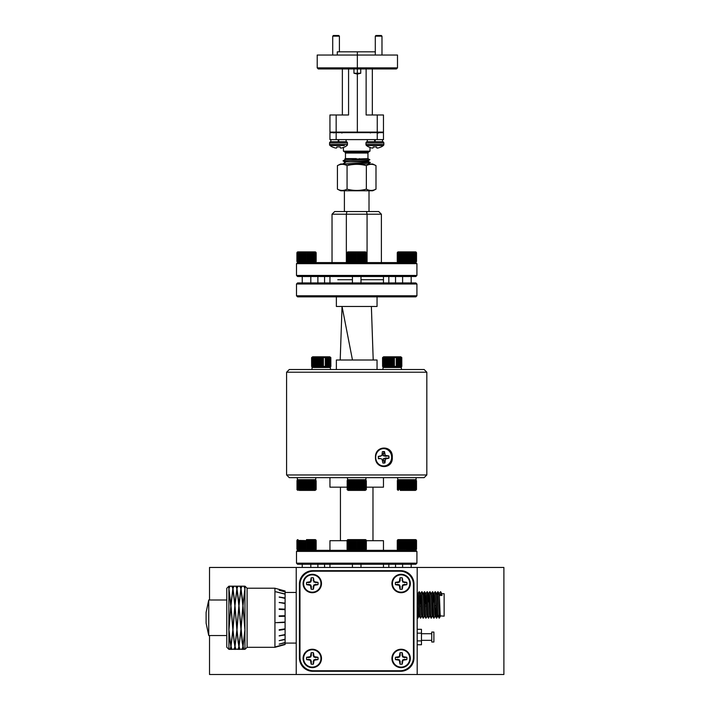 <?xml version="1.0" encoding="UTF-8"?>
<svg xmlns="http://www.w3.org/2000/svg" width="710" height="710" viewBox="0 0 710 710"><rect width="100%" height="100%" fill="white"/><g stroke="black" fill="none" stroke-linecap="round" stroke-linejoin="round"><path stroke-width="1.06" d="M296.23 567.459L296.23 674.5L417.187 674.5L417.187 567.459L209.521 567.459L209.521 599.994M299.442 584.046L299.442 657.904A13.383 13.383 0 0 0 312.817 671.287L400.6 671.287A13.383 13.383 0 0 0 413.974 657.904L413.974 584.046A13.383 13.383 0 0 0 400.6 570.671L312.817 570.671A13.383 13.383 0 0 0 299.442 584.046M312.285 574.31A9.203 9.203 0 0 0 303.081 583.514A9.203 9.203 0 0 0 312.285 592.717A9.203 9.203 0 0 0 321.488 583.514A9.203 9.203 0 0 0 312.285 574.31M401.132 649.242A9.203 9.203 0 0 0 391.929 658.445A9.203 9.203 0 0 0 401.132 667.648A9.203 9.203 0 0 0 410.336 658.445A9.203 9.203 0 0 0 401.132 649.242M401.132 574.31A9.203 9.203 0 0 0 391.929 583.514A9.203 9.203 0 0 0 401.132 592.717A9.203 9.203 0 0 0 410.336 583.514A9.203 9.203 0 0 0 401.132 574.31M312.285 649.242A9.203 9.203 0 0 0 303.081 658.445A9.203 9.203 0 0 0 312.285 667.648A9.203 9.203 0 0 0 321.488 658.445A9.203 9.203 0 0 0 312.285 649.242M299.975 584.578L299.975 657.371A13.383 13.383 0 0 0 313.358 670.755L400.058 670.755A13.383 13.383 0 0 0 413.442 657.371L413.442 584.578A13.383 13.383 0 0 0 400.058 571.204L313.358 571.204A13.383 13.383 0 0 0 299.975 584.578M431.742 632.06L431.742 642.009L433.89 642.009L433.89 632.06L431.742 632.06M421.465 640.349L431.742 640.349M421.465 633.719L431.742 633.719M417.187 629.308L421.465 629.308L421.465 644.76L417.187 644.76M417.187 640.899L421.465 640.899M417.187 633.169L421.465 633.169M406.794 659.599L404.487 659.333L402.641 659.954L402.02 661.8L402.25 664.116L402.943 660.256L406.794 659.599A5.778 5.778 0 0 0 406.794 657.291L402.943 656.626L402.286 652.783A5.778 5.778 0 0 0 399.978 652.783L399.313 656.626L395.47 657.291A5.778 5.778 0 0 0 395.47 659.599L399.313 660.256L399.978 664.107L400.245 661.8L399.623 659.954L397.777 659.333L395.47 659.599M402.286 652.783L402.02 655.09L402.641 656.936L404.487 657.558L406.794 657.291M392.461 658.445A8.671 8.671 0 0 1 401.132 649.774A8.671 8.671 0 0 1 409.803 658.445A8.671 8.671 0 0 1 401.132 667.116A8.671 8.671 0 0 1 392.461 658.445M400.005 664.116L399.978 664.107A5.778 5.778 0 0 0 402.286 664.107M395.47 657.291L397.777 657.558L399.623 656.936L400.245 655.09L399.978 652.783M317.947 659.599L315.639 659.333L313.793 659.954L313.172 661.8L313.403 664.116L314.104 660.256L317.947 659.599A5.778 5.778 0 0 0 317.947 657.291L314.104 656.626L313.438 652.783A5.778 5.778 0 0 0 311.131 652.783L310.465 656.626L306.622 657.291A5.778 5.778 0 0 0 306.622 659.599L310.465 660.256L311.131 664.107A5.778 5.778 0 0 0 313.438 664.107L313.438 664.107M311.131 664.107L311.397 661.8L310.776 659.954L308.93 659.333L306.622 659.599M313.438 652.783L313.172 655.09L313.793 656.936L315.639 657.558L317.947 657.291M303.614 658.445A8.671 8.671 0 0 1 312.285 649.774A8.671 8.671 0 0 1 320.955 658.445A8.671 8.671 0 0 1 312.285 667.116A8.671 8.671 0 0 1 303.614 658.445M306.622 657.291L308.93 657.558L310.776 656.936L311.397 655.09L311.131 652.783M406.794 584.667L404.487 584.401L402.641 585.022L402.02 586.868L402.25 589.185L402.943 585.333L406.794 584.667A5.778 5.778 0 0 0 406.794 582.36L402.943 581.694L402.286 577.851A5.778 5.778 0 0 0 399.978 577.851L399.313 581.694L395.47 582.36A5.778 5.778 0 0 0 395.47 584.667L399.313 585.333L399.978 589.176L400.245 586.868L399.623 585.022L397.777 584.401L395.461 584.632A5.778 5.778 0 0 1 395.461 582.386L397.777 582.626L399.623 582.005L400.245 580.159L399.978 577.851M392.461 583.514A8.671 8.671 0 0 1 401.132 574.843A8.671 8.671 0 0 1 409.803 583.514A8.671 8.671 0 0 1 401.132 592.184A8.671 8.671 0 0 1 392.461 583.514M400.005 589.185L399.978 589.176A5.778 5.778 0 0 0 402.286 589.176M402.286 580.106L402.286 577.851M402.02 580.159L402.943 581.694M402.641 582.005L404.54 582.36M404.487 582.626L406.803 582.386M317.947 584.667L315.639 584.401L313.793 585.022L313.172 586.868L313.403 589.185L314.104 585.333L317.947 584.667A5.778 5.778 0 0 0 317.947 582.36L314.104 581.694L313.438 577.851A5.778 5.778 0 0 0 311.131 577.851L310.465 581.694L306.622 582.36A5.778 5.778 0 0 0 306.622 584.667L310.465 585.333L311.131 589.176A5.778 5.778 0 0 0 313.438 589.176L313.438 589.176M311.131 589.176L311.397 586.868L310.776 585.022L308.93 584.401L306.613 584.632A5.778 5.778 0 0 1 306.613 582.386L308.93 582.626L310.776 582.005L311.397 580.159L311.131 577.851M303.614 583.514A8.671 8.671 0 0 1 312.285 574.843A8.671 8.671 0 0 1 320.955 583.514A8.671 8.671 0 0 1 312.285 592.184A8.671 8.671 0 0 1 303.614 583.514M313.403 577.842L313.438 580.106M313.172 580.159L314.104 581.694M313.793 582.005L315.693 582.36M315.639 582.626L317.956 582.386M296.23 674.5L209.521 674.5L209.521 635.539M417.187 674.5L503.896 674.5L503.896 567.459L417.187 567.459M435.993 615.623L435.993 607.627M441.673 593.951L442.01 595.433L440.839 593.72L440.617 591.661L441.798 593.711L444.132 593.684L444.132 616.165L440.333 615.889C439.898 613.529 439.454 590.143 439.002 593.951M439.525 615.623L439.277 618.179L440.431 616.165M436.641 593.951C437.103 590.143 437.546 613.529 437.981 615.889L437.662 615.889C437.227 613.529 436.774 590.143 436.322 593.951M436.845 615.623L436.606 618.179L437.759 616.165M433.97 593.951C434.422 590.143 434.866 613.529 435.31 615.889L435.984 607.307M435.39 616.165L434.981 615.889C434.547 613.529 434.103 590.143 433.65 593.951L433.1 604.121M431.289 593.951C431.751 590.143 432.195 613.529 432.63 615.889L433.304 607.307M433.047 605.728L432.567 615.401M427.358 616.165L425.902 618.179L425.672 616.697L424.562 591.661L425.743 593.711L427.242 591.661L428.343 616.697L428.574 618.179L429.63 615.889C429.195 613.529 428.751 590.143 428.29 593.951L429.914 591.661L431.023 616.697L431.254 618.179L432.31 615.889C431.875 613.529 431.423 590.143 430.97 593.951M428.618 593.951C429.071 590.143 429.514 613.529 429.949 615.889L429.727 616.165M425.938 593.951C426.399 590.143 426.843 613.529 427.278 615.889L428.529 618.179M428.29 593.951L427.81 602.524M427.056 616.165L426.958 615.889C426.524 613.529 426.071 590.143 425.618 593.951M423.267 593.951C423.719 590.143 424.163 613.529 424.598 615.889L424.278 615.889C423.843 613.529 423.4 590.143 422.938 593.951M425.281 607.307L425.343 605.728M425.396 604.121L425.876 594.439M420.586 593.951C421.039 590.143 421.491 613.529 421.926 615.889L420.551 618.179L420.32 616.697L419.211 591.661L420.391 593.711L421.891 591.661L422.991 616.697L423.222 618.179L424.376 616.165M421.696 616.165L421.607 615.889C421.172 613.529 420.719 590.143 420.267 593.951M417.915 593.951C418.367 590.143 418.811 613.529 419.246 615.889L420.498 618.179M419.93 607.307L419.992 605.728M420.045 604.121L420.524 594.439M419.326 616.165L418.927 615.889C418.492 613.529 418.048 590.143 417.586 593.951L419.211 591.661M442.01 595.433L439.659 595.433L439.321 593.951M440.617 591.661L439.108 593.684M439.277 618.179L437.946 591.661L436.712 593.711L435.212 591.661L433.65 593.951M435.115 616.138L433.925 618.179L433.703 616.697L432.594 591.661L433.739 593.684M432.594 591.661L431.361 593.711L429.914 591.661M424.562 591.661L423.329 593.711L421.891 591.661M440.839 593.72L439.659 595.433M436.606 618.179L435.265 591.661M424.509 591.661L423.941 602.533M418.447 607.316L417.817 618.179L417.187 605.168M244.959 586.185L244.959 588.333L244.009 586.185L244.959 586.185L247.107 588.226L247.107 647.307L274.939 647.307L274.939 588.226L285.092 591.004L285.092 644.529L274.939 647.307M244.959 588.333L244.959 649.348L243.681 649.073L243.006 646.925L244.906 629.805L242.953 646.668L241.001 629.823L242.953 606.26L244.906 629.805M230.856 646.925L228.851 629.805L228.904 586.185L226.774 588.333L226.774 647.2L228.904 649.348L229.854 649.348L230.856 646.881L231.913 649.339M228.904 629.193L230.91 606.26L232.862 629.823L230.91 646.668L228.904 629.175L230.856 605.674L229.854 617.762M228.957 588.581L229.96 586.185L231.859 586.185L232.862 588.581L230.91 605.053L228.904 588.377L229.907 586.194M206.104 612.41L206.104 623.123L206.104 612.41L208.74 599.994L208.74 635.539L226.774 635.539M285.092 622.475L275.959 622.67L285.092 622.049M285.092 616.28L279.207 616.404L279.181 615.863L285.092 615.739M285.092 609.677L279.207 609.402L279.181 608.887L285.092 609.162M285.092 603.589L279.181 602.462L285.092 603.136M285.092 598.388L279.181 596.995L285.092 598.024M285.092 594.163L275.959 591.838L285.092 593.968M285.092 591.891L279.181 590.25L285.092 591.758M285.092 591.004L279.181 589.389M234.93 647.174L235.88 649.348L233.98 649.348L234.877 646.881L234.202 649.073L231.966 649.348L230.963 646.925L232.924 630.444L234.877 646.925M244.906 588.581L242.953 605.053L241.001 588.581L242.004 586.185L243.903 586.185L244.959 588.847L243.006 605.657L244.959 588.892M244.959 629.193L243.006 605.674M238.888 646.925L237.886 649.348L235.649 649.073L234.983 646.925L236.936 630.444L238.888 646.925L239.945 649.339M237.939 649.339L238.942 647.174M241.897 617.762L242.9 605.674L240.947 629.193L238.995 605.657L240.947 588.847L242.953 606.269M240.894 629.814L238.942 646.668L236.989 629.823L238.942 606.26L242.9 646.925L241.897 649.348L239.661 649.073L238.995 646.925L240.947 630.444L238.995 646.925M233.927 586.194L232.924 588.333L231.913 586.194M241.95 586.194L240.947 588.333L239.945 586.194M236.883 629.814L234.93 646.668L232.978 629.823L234.93 606.26L236.936 630.427L234.983 646.925M240.894 588.581L238.942 605.053L236.989 588.581L237.992 586.185L239.891 586.185L240.947 588.874M231.859 649.348L229.96 649.348L230.91 647.174M237.886 617.762L238.888 605.674L236.936 629.193L234.983 605.657L236.936 588.847L238.942 606.269M233.874 617.762L234.877 605.674L232.924 629.193L230.963 605.657L232.924 588.847L234.93 606.269M237.939 586.194L236.936 588.333L235.933 586.194M228.904 630.444L228.904 649.348M236.883 588.581L234.93 605.053L232.978 588.581L233.98 586.185L235.88 586.185L236.927 588.874M241.95 649.339L242.953 647.174L243.956 649.339M228.904 588.847L230.91 606.278M285.092 644.272L275.959 646.721L285.092 644.21M285.092 642.719L279.181 644.112L285.092 642.514M285.092 639.533L279.181 640.66L285.092 639.213M285.092 634.971L279.181 635.769L285.092 634.554M285.092 629.335L279.207 630.231L279.181 629.743L285.092 628.847M228.851 629.805L230.191 642.763L231.815 649.286M285.092 594.084L275.959 591.776M275.959 622.661L285.092 622.466M235.88 617.771L238.223 642.763L239.838 649.286M234.877 605.674L234.93 606.278M230.963 605.657L232.924 588.892M234.983 605.657L236.936 588.892M236.989 629.805L237.992 617.771M232.019 586.247L232.978 588.625L234.309 598.548L235.986 617.762M239.891 617.771L242.234 642.763L243.858 649.286M238.888 605.674L238.942 606.278M238.995 605.674L240.947 588.892M241.001 629.805L242.004 617.771M243.006 646.925L244.959 630.427M236.031 586.247L236.989 588.625L238.329 598.548L239.998 617.762M243.903 617.771L245.021 631.075M242.9 605.674L242.953 606.278M240.051 586.247L241.001 588.625L242.341 598.548L244.009 617.762M228.957 629.823L229.96 617.771M230.963 646.925L232.862 629.805M230.856 605.657L230.91 606.269M231.859 617.771L234.202 642.763L235.827 649.286M232.978 629.805L233.98 617.771M228.851 588.146L231.966 617.762M244.062 586.247L245.021 588.643M242.057 649.286L242.953 647.129M232.924 588.377L233.821 586.247M236.936 588.377L237.832 586.247M230.013 649.286L230.91 647.129M240.947 588.377L241.853 586.247M234.025 649.286L234.93 647.129M238.036 649.286L238.942 647.129M228.904 588.377L229.809 586.247M279.19 640.677L285.092 639.248M279.19 635.929L285.092 634.74M279.199 630.045L285.092 629.158M279.199 616.378L285.092 616.253M285.092 609.207L279.19 608.932M285.092 603.234L279.19 602.568M285.092 598.175L279.19 597.163M375.475 457.311C374.942 444.984 393.269 444.957 392.266 457.311C393.296 469.629 374.96 469.656 375.475 457.311M426.825 474.972L424.145 477.644L289.272 477.644L286.591 474.972L426.825 474.972L426.825 372.209L286.591 372.209L286.591 474.972M286.591 372.209L289.272 369.528L424.145 369.528L426.825 372.209M296.496 551.395L297.561 550.33L415.847 550.33L416.921 551.395L296.496 551.395L296.496 563.172L416.921 563.172L416.921 551.395M416.921 563.172L415.847 564.246L297.561 564.246L296.496 563.172M347.083 487.175L329.946 487.175L329.946 477.644M329.946 550.33L329.946 540.692L347.075 540.692L347.119 549.3L366.342 549.256L365.268 550.33M366.342 549.256L366.289 540.408L347.075 540.692A1.074 1.074 0 0 1 348.14 539.627L365.268 539.627A1.074 1.074 0 0 1 366.342 540.692L383.471 540.692L383.471 550.33M383.471 477.644L383.471 487.175L366.325 487.175M372.981 487.175L372.981 540.692M340.436 540.692L340.436 487.175M317.885 564.246L317.885 567.459M324.568 564.246L324.568 567.459L324.568 564.246M388.84 564.246L388.84 567.459L388.84 564.246M296.496 284L297.561 282.935L415.847 282.935L416.921 284L296.496 284L296.496 295.777L416.921 295.777L416.921 284M416.921 295.777L415.847 296.851L297.561 296.851L296.496 295.777M337.783 279.722L352.426 279.722L337.783 279.722M360.991 279.722L383.471 279.722L360.991 279.722M336.371 296.851L336.371 306.48L377.045 306.48L377.045 296.851M336.371 369.528L336.371 360.005L377.045 360.005L377.045 369.528M340.205 360.005L342.042 306.48L352.471 360.005M373.211 360.005L371.374 306.48M383.595 451.524A5.778 5.325 -90 0 1 384.305 451.587L383.151 453.912L383.205 455.731L385.53 456.264L388.681 455.918A5.778 5.325 -90 0 1 388.832 457.036A5.778 5.325 -90 0 1 388.778 458.163L385.61 458.039L383.329 458.749L383.444 460.621L384.793 462.92A5.778 5.325 -90 0 1 383.595 463.089M388.681 455.918L385.264 455.412L384.492 451.595A5.778 5.325 90 0 0 383.666 451.524A5.778 5.325 90 0 0 382.362 451.702L381.918 455.58L378.412 456.415A5.778 5.325 90 0 0 378.51 458.731L380.587 458.624L379.433 458.349L378.35 458.695M380.587 458.624L382.078 459.21L382.85 463.018A5.778 5.325 90 0 0 383.666 463.089A5.778 5.325 90 0 0 384.98 462.911L385.415 459.033L388.929 458.198A5.778 5.325 90 0 0 388.982 457.036A5.778 5.325 90 0 0 388.832 455.891M375.696 457.71A8.671 7.979 -90 0 1 383.293 448.649A8.671 7.979 -90 0 1 391.645 456.903A8.671 7.979 -90 0 1 384.039 465.964A8.671 7.979 -90 0 1 375.696 457.71M383.151 453.912L384.589 453.85M383.205 455.731L385.264 455.412M385.53 456.264L386.755 455.997M378.252 456.45L380.489 456.308M385.61 458.039L386.852 458.305M383.329 458.749L385.415 459.033M383.444 460.621L384.882 460.657M351.707 490.388L350.119 490.388M355.896 490.388L365.268 490.388L348.14 490.388L347.128 489.651M366.183 489.598L366.325 480.75L361.94 480.75L361.94 489.314L366.183 489.598L366.183 480.714M366.289 480.714L365.268 479.676M366.325 480.75L366.325 489.314M366.218 480.75L366.218 489.314M365.996 489.314L365.996 480.75M365.694 480.75L365.694 489.314M365.26 489.314L365.26 480.75M364.78 480.75L364.78 489.314M364.141 489.314L364.141 480.75M363.511 480.75L363.511 489.314M362.712 489.314L362.712 480.75M361.008 489.314L361.008 480.75L360.147 480.75L360.147 489.314L361.94 489.314M359.127 489.314L359.127 480.75L358.204 480.75L358.204 489.314L360.147 489.314M357.139 489.314L357.139 480.75L356.189 480.75L356.189 489.314L358.204 489.314M355.124 489.314L355.124 480.75L354.201 480.75L354.201 489.314L356.189 489.314M353.181 489.314L353.181 480.75L352.32 480.75L352.32 489.314L354.201 489.314M351.397 489.314L351.397 480.75L350.633 480.75L350.633 489.314L352.32 489.314M349.844 489.314L349.844 480.75L349.214 480.75L349.214 489.314L350.633 489.314M348.583 489.314L348.583 480.75L348.113 480.75L348.113 489.314L349.214 489.314M347.687 489.314L347.687 480.75L347.394 489.314L348.113 489.314M347.181 489.314L347.181 480.75L347.394 489.314M357.52 490.388L364.097 490.388M348.14 479.676L347.083 480.75M349.214 480.75L348.583 480.75M350.633 480.75L349.844 480.75M352.32 480.75L351.397 480.75M354.201 480.75L353.181 480.75M356.189 480.75L355.124 480.75M358.204 480.75L357.139 480.75M360.147 480.75L359.127 480.75M361.94 480.75L361.008 480.75M347.217 480.714L347.217 489.598M347.722 480.714L347.722 489.598M348.619 480.714L348.619 489.598M349.87 480.714L349.87 489.598M351.414 480.714L351.414 489.598M353.198 480.714L353.198 489.598M355.124 480.714L355.124 489.598M358.195 480.714L358.195 489.598M360.13 480.714L360.13 489.598M361.923 480.714L361.923 489.598M363.484 480.714L363.484 489.598M364.745 480.714L364.745 489.598M365.659 480.714L365.659 489.598M365.916 477.644L365.916 479.676L347.501 479.676L347.501 477.644M416.087 477.644L416.087 479.676L397.68 479.676L397.68 477.644M315.737 477.644L315.737 479.676L297.321 479.676L297.321 477.644M401.887 490.388L415.448 490.388L401.887 490.388M416.362 489.598L416.504 480.75L412.12 480.75L412.12 489.314L416.362 489.598L416.362 480.714M416.459 480.714L415.448 479.676M416.504 480.75L416.504 489.314M416.397 480.75L416.397 489.314M416.166 489.314L416.166 480.75M415.874 480.75L415.874 489.314M415.43 489.314L415.43 480.75M414.959 480.75L414.959 489.314M414.32 489.314L414.32 480.75M413.681 480.75L413.681 489.314M412.883 489.314L412.883 480.75M411.188 489.314L411.188 480.75L410.327 480.75L410.327 489.314L412.12 489.314M409.306 489.314L409.306 480.75L408.374 480.75L408.374 489.314L410.327 489.314M407.309 489.314L407.309 480.75L406.368 480.75L406.368 489.314L408.374 489.314M405.303 489.314L405.303 480.75L404.38 480.75L404.38 489.314L406.368 489.314M403.36 489.314L403.36 480.75L402.499 480.75L402.499 489.314L404.38 489.314M401.576 489.314L401.576 480.75L400.813 480.75L400.813 489.314L402.499 489.314M400.014 489.314L400.014 480.75L399.384 480.75L399.384 489.314L400.813 489.314M398.763 489.314L398.763 480.75L398.292 480.75L398.292 489.314L399.384 489.314M397.866 489.314L397.866 480.75L397.573 489.314L398.292 489.314M397.36 489.314L397.36 480.75L397.573 489.314M407.691 490.388L400.298 490.388M398.319 479.676L397.263 480.75M399.384 480.75L398.763 480.75M400.813 480.75L400.014 480.75M402.499 480.75L401.576 480.75M404.38 480.75L403.36 480.75M406.368 480.75L405.303 480.75M408.374 480.75L407.309 480.75M410.327 480.75L409.306 480.75M412.12 480.75L411.188 480.75M397.396 480.714L397.396 489.598M397.902 480.714L397.902 489.598M398.798 480.714L398.798 489.598M400.041 480.714L400.041 489.598M401.594 480.714L401.594 489.598M403.369 480.714L403.369 489.598M405.303 480.714L405.303 489.598M408.374 480.714L408.374 489.598M410.309 480.714L410.309 489.598M412.102 480.714L412.102 489.598M413.664 480.714L413.664 489.598M414.924 480.714L414.924 489.598M415.838 480.714L415.838 489.598M301.528 490.388L315.098 490.388L301.528 490.388M316.11 489.598L316.154 480.75L311.761 480.75L311.761 489.314L316.11 489.598M316.11 480.714L315.098 479.676M316.145 489.314L316.145 480.75M316.048 480.75L316.048 489.314M315.817 489.314L315.817 480.75M315.515 480.75L315.515 489.314M315.08 489.314L315.08 480.75M314.601 480.75L314.601 489.314M313.971 489.314L313.971 480.75M313.332 480.75L313.332 489.314M312.533 489.314L312.533 480.75M310.838 489.314L310.838 480.75L309.968 480.75L309.968 489.314L311.761 489.314M308.948 489.314L308.948 480.75L308.025 480.75L308.025 489.314L309.968 489.314M306.96 489.314L306.96 480.75L306.01 480.75L306.01 489.314L308.025 489.314M304.945 489.314L304.945 480.75L304.022 480.75L304.022 489.314L306.01 489.314M303.01 489.314L303.01 480.75L302.14 480.75L302.14 489.314L304.022 489.314M301.217 489.314L301.217 480.75L300.454 480.75L300.454 489.314L302.14 489.314M299.664 489.314L299.664 480.75L299.034 480.75L299.034 489.314L300.454 489.314M298.413 489.314L298.413 480.75L297.943 480.75L297.943 489.314L299.034 489.314M297.508 489.314L297.508 480.75L297.224 489.314L297.943 489.314M297.002 489.314L297.002 480.75L297.224 489.314M299.141 490.388L305.717 490.388M297.969 479.676L296.913 480.75M299.034 480.75L298.413 480.75M300.454 480.75L299.664 480.75M302.14 480.75L301.217 480.75M304.022 480.75L303.01 480.75M306.01 480.75L304.945 480.75M308.025 480.75L306.96 480.75M309.968 480.75L308.948 480.75M311.761 480.75L310.838 480.75M297.037 480.714L297.037 489.598M297.543 480.714L297.543 489.598M298.44 480.714L298.44 489.598M299.691 480.714L299.691 489.598M301.235 480.714L301.235 489.598M303.019 480.714L303.019 489.598M304.954 480.714L304.954 489.598M308.016 480.714L308.016 489.598M309.959 480.714L309.959 489.598M311.743 480.714L311.743 489.598M313.305 480.714L313.305 489.598M314.574 480.714L314.574 489.598M315.48 480.714L315.48 489.598M316.003 480.714L316.003 489.598M329.786 356.793L330.816 357.538L329.786 356.793L312.666 356.793L311.646 357.538L312.666 356.793L329.209 356.793M311.663 366.466L311.592 357.867L311.637 366.466L312.125 366.431L312.125 357.867L311.859 366.431M391.432 366.466L392.373 366.431L392.373 357.867L391.423 357.867L391.423 366.431L390.367 366.466L390.367 357.867L389.444 357.867L389.444 366.431L390.367 366.431L390.367 364.825M393.713 356.793L383.622 356.793L382.601 357.538L383.622 356.793L400.751 356.793L386.941 356.793M382.557 357.867L382.663 366.466L382.557 357.867L382.592 366.466L383.08 366.431L383.08 357.867L382.814 366.431M394.361 357.583L393.438 357.867L393.438 366.431L401.816 366.431L401.78 357.583L394.361 357.583M401.745 366.466L401.789 357.867M401.656 357.867L401.656 366.431L401.62 357.583M398.816 357.867L398.816 366.431L398.789 357.583M397.218 357.867L397.218 366.431L397.201 357.583M396.269 366.431L396.269 357.867M394.37 366.431L394.37 357.867M383.489 357.867L383.489 366.431L383.941 366.431L383.941 357.867L383.08 357.867M384.536 357.867L384.536 366.431L385.148 366.431L385.148 357.867L383.941 357.867M385.929 357.867L385.929 366.431L386.675 366.431L386.675 357.867L385.148 357.867M387.589 357.867L387.589 366.431L388.441 366.431L388.441 357.867L386.675 357.867M397.999 366.431L397.999 357.867M399.473 366.431L399.473 357.867M400.12 357.867L400.12 366.431M400.617 366.431L400.617 357.867M401.088 357.867L401.088 366.431M401.407 366.431L401.407 357.867M397.431 356.793L384.208 356.793M392.373 366.431L393.438 366.466L393.438 357.583L392.373 357.867M389.444 357.867L388.45 357.583L388.45 366.466L389.444 366.431M386.693 357.583L386.693 366.466L387.589 366.431M385.148 366.431L385.929 366.431M384.571 366.466L383.968 366.466L383.968 357.583M391.423 357.867L390.367 357.867M401.052 366.466L401.052 357.583M400.094 366.466L400.094 357.583M390.367 366.466L390.367 357.583M385.175 366.466L385.175 357.583M383.116 366.466L383.116 357.583M323.396 357.583L322.473 357.867L322.473 366.431L330.86 366.431L330.816 357.583L323.396 357.583M330.789 366.466L330.825 357.867M330.7 357.867L330.7 366.431L330.665 357.583M330.123 357.867L330.123 366.431L330.088 357.583M327.851 357.867L327.851 366.431L327.825 357.583M326.254 357.867L326.254 366.431L326.236 357.583M325.313 366.431L325.313 357.867M323.405 366.431L323.405 357.867M312.524 357.867L312.524 366.431L312.977 366.431L312.977 357.867L312.125 357.867M313.58 357.867L313.58 366.431L314.193 366.431L314.193 357.867L312.977 357.867M314.965 357.867L314.965 366.431L315.71 366.431L315.71 357.867L314.193 357.867M316.624 357.867L316.624 366.431L317.476 366.431L317.476 357.867L315.71 357.867M318.488 357.867L318.488 366.431L319.402 366.431L319.402 357.867L317.476 357.867M320.467 357.867L320.467 366.431L321.408 366.431L321.408 357.867L319.402 357.867M327.035 366.431L327.035 357.867M328.508 366.431L328.508 357.867M329.165 357.867L329.165 366.431M329.662 366.431L329.662 357.867M330.443 366.431L330.443 357.867M315.986 356.793L323.964 356.793M326.467 356.793L318.488 356.793M321.408 366.431L322.473 366.466L322.473 357.583L321.408 357.867M320.467 366.466L319.411 366.466L319.411 357.583M318.497 366.466L317.485 366.466L317.485 357.583M315.737 357.583L315.737 366.466L316.624 366.431M314.991 366.466L314.219 366.466L314.219 357.583M313.607 366.466L313.012 366.466L313.012 357.583M329.129 366.466L329.129 357.583M312.16 366.466L312.16 357.583M311.708 366.466L311.708 357.583M401.39 369.528L401.39 367.496L382.983 367.496L382.983 369.528M330.434 369.528L330.434 367.496L312.018 367.496L312.018 369.528L312.018 367.496M296.496 263.667L297.561 262.594L415.847 262.594L416.921 263.667L296.496 263.667L296.496 275.436L416.921 275.436L415.847 276.51L297.561 276.51L296.496 275.436M416.921 263.667L416.921 275.436M329.946 276.51L329.946 282.935M383.471 276.51L383.471 282.935M346.347 262.594L346.347 214.207L332.031 214.207L332.031 262.594M381.385 262.594L381.385 214.207L367.07 214.207L367.07 262.594M332.031 214.207L334.712 211.536L378.705 211.536L381.385 214.207M366.511 211.536L367.07 214.207L346.347 214.207L346.897 211.536M317.885 276.51L317.885 282.935M324.568 276.51L324.568 282.935M344.394 190.768L344.394 211.536M369.014 190.768L369.014 211.536M375.989 189.162L372.777 190.768L340.64 190.768L337.427 189.162C340.614 190.857 343.826 190.857 347.066 189.162C353.482 190.866 359.908 190.866 366.351 189.162C369.537 190.857 372.75 190.857 375.989 189.162L375.989 165.616C372.803 163.912 369.59 163.912 366.351 165.616C359.908 163.912 353.482 163.912 347.066 165.616C343.88 163.912 340.667 163.912 337.427 165.616L340.64 164.01L372.777 164.01L375.989 165.616M344.394 163.052L344.394 161.862L369.014 161.862M369.014 162.59L369.014 164.01M337.427 189.162L337.427 165.616M347.066 189.162L347.066 165.616M366.351 189.162L366.351 165.616M360.742 68.95L360.742 73.236L357.352 73.236L357.352 74.088L357.352 68.95L357.352 73.236L353.962 73.236L353.962 68.95M397.493 67.885L397.493 55.034L357.352 55.034L357.352 67.885L397.493 67.885L396.42 68.95L357.352 68.95L357.352 51.821L375.297 51.821M336.158 132.104L329.946 132.104L329.946 114.984L336.158 114.984L336.158 132.104L357.352 132.104L357.352 74.088L357.352 132.104L377.258 132.104L377.258 114.984L383.471 114.984L383.471 132.104L377.258 132.104M366.129 68.95L366.129 114.984L377.258 114.984M372.333 68.95L372.333 114.984M360.742 73.236L357.352 74.088L353.962 73.236M357.352 67.885L357.352 68.95L318.275 68.95L317.21 67.885L357.352 67.885M337.277 55.034L337.277 51.821L357.352 51.821L357.352 55.034L317.21 55.034L317.21 67.885M336.158 114.984L348.575 114.984L348.575 68.95M342.362 114.984L342.362 68.95M345.468 159.457L344.829 158.987L345.468 158.605L356.358 158.605C341.359 158.871 341.483 159.111 356.704 159.342M369.981 151.159L368.446 152.126L344.971 152.126L343.436 151.159L369.981 151.159L369.981 147.431M352.772 161.862L367.949 160.851M350.181 161.862L367.922 160.859L369.874 159.732L367.949 158.605L367.949 153.032L345.468 153.032L344.971 152.126M344.661 161.862L343.028 160.868L345.504 159.439L367.949 158.605M336.158 132.646L329.946 132.646L329.946 139.604L336.158 139.604L336.158 132.646L383.471 132.646L383.471 139.604L336.158 139.604M359.517 158.605L360.13 160.025L369.874 159.732M343.223 164.01L369.945 162.501L367.913 160.921M343.028 160.868L360.13 160.025M345.468 159.342L356.358 158.605M377.25 139.604L377.25 132.646M368.872 146.943A13.517 13.463 -0 0 0 371.499 147.92A13.517 13.463 0 0 1 368.872 146.943L368.632 146.943A13.534 13.534 0 0 1 366.422 145.497L383.391 145.497A1.216 1.216 0 0 0 383.844 144.547L383.844 142.959A1.216 1.216 0 0 0 382.628 141.743L375.173 141.743L375.173 139.604M371.499 147.92L371.641 147.955A13.41 12.345 -77.1 0 0 372.484 148.079L372.688 148.079A13.41 5.112 -84.6 0 0 373.052 147.955L373.167 146.943L373.078 147.92L373.167 146.943L376.646 146.943L376.761 147.955A13.41 5.112 84.6 0 0 377.125 148.079L377.321 148.079A13.41 12.345 77.1 0 0 378.173 147.955L378.315 147.92A13.517 13.463 -0 0 0 380.933 146.943L381.181 146.943A13.534 13.534 0 0 0 383.391 145.497A1.216 1.216 0 0 0 383.844 144.547L365.969 144.547L365.969 142.959A1.216 1.216 0 0 1 367.177 141.743L382.628 141.743A1.216 1.216 0 0 1 383.844 142.959L365.969 142.959M338.244 139.604L338.244 141.743L338.244 139.604M338.776 139.604L338.776 141.743M374.64 139.604L374.64 141.743M332.617 145.497L330.026 145.497A13.534 13.534 0 0 0 332.236 146.943L332.475 146.943A13.517 13.463 -0 0 0 335.102 147.92L335.244 147.955A13.41 12.345 -77.1 0 0 336.087 148.079L336.291 148.079A13.41 5.112 -84.6 0 0 336.655 147.955L336.771 146.943L336.682 147.92L336.771 146.943L336.682 147.92L336.771 146.943L340.25 146.943L340.365 147.955A13.41 5.112 84.6 0 0 340.729 148.079L340.933 148.079A13.41 12.345 77.1 0 0 341.776 147.955L341.918 147.92A13.517 13.463 -0 0 0 344.545 146.943L344.785 146.943A13.534 13.534 0 0 0 346.995 145.497A1.216 1.216 0 0 0 347.447 144.547L347.447 142.959A1.216 1.216 0 0 0 346.231 141.743L330.789 141.743L330.913 139.604M347.447 144.547L329.573 144.547A1.216 1.216 0 0 0 330.026 145.497L344.394 145.497M340.25 146.943L340.33 147.92L340.25 146.943L336.771 146.943L336.682 147.92M329.573 144.547L329.573 142.959A1.216 1.216 0 0 1 330.789 141.743M335.821 132.104L335.147 132.309M338.776 141.121L338.244 141.175M338.776 141.361L338.244 141.414M338.776 140.172L338.244 140.207M338.776 140.411L338.244 140.447M343.063 132.104L337.081 132.646M343.116 132.309L340.534 132.646M344.545 146.943A13.517 13.463 0 0 1 341.918 147.92M341.776 147.955A13.41 12.345 77.1 0 1 340.933 148.079L340.729 148.079A13.41 5.112 84.6 0 1 340.365 147.955M336.655 147.955A13.41 5.112 -84.6 0 1 336.291 148.079L336.087 148.079A13.41 12.345 -77.1 0 1 335.244 147.955M369.014 145.497L366.422 145.497A1.216 1.216 0 0 1 365.969 144.547M373.078 147.92L373.167 146.943L373.078 147.92L373.167 146.943L376.646 146.943L376.726 147.92L376.646 146.943M372.217 132.104L371.543 132.309M375.173 141.121L374.64 141.175M375.173 141.361L374.64 141.414M375.173 140.172L374.64 140.207M375.173 140.411L374.64 140.447M379.459 132.104L373.478 132.646M379.477 132.335L378.226 133.063L379.504 132.104L376.93 132.646M380.933 146.943A13.517 13.463 0 0 1 378.315 147.92M378.173 147.955A13.41 12.345 77.1 0 1 377.321 148.079L377.125 148.079A13.41 5.112 84.6 0 1 376.761 147.955M373.052 147.955A13.41 5.112 -84.6 0 1 372.688 148.079L372.484 148.079A13.41 12.345 -77.1 0 1 371.641 147.955M383.391 145.497L380.791 145.497M332.715 36.166L333.389 35.5L338.741 35.5L339.407 36.166L332.715 36.166L332.715 55.034M375.297 36.166L375.963 35.5L381.314 35.5L381.98 36.166L375.297 36.166L375.297 55.034M366.342 252.964L347.075 252.964A1.074 1.074 0 0 1 348.14 251.89L365.268 251.89A1.074 1.074 0 0 1 366.342 252.964L366.342 261.52L365.268 262.594M348.14 262.594L347.075 261.52L366.342 261.52M352.426 276.51L352.426 282.935M360.991 276.51L360.991 282.935M359.233 252.964L359.233 261.52M360.13 261.52L360.13 252.964M361.106 252.964L361.106 261.52M361.931 261.52L361.931 252.964M362.792 252.964L362.792 261.52M363.493 261.52L363.493 252.964M364.212 252.964L364.212 261.52M364.771 261.52L364.771 252.964M365.304 252.964L365.304 261.52M365.694 261.52L365.694 252.964M366.023 252.964L366.023 261.52M366.218 261.52L366.218 252.964M366.333 252.964L366.333 261.52M347.083 261.52L347.083 252.964M347.199 252.964L347.199 261.52M347.394 261.52L347.394 252.964M347.722 252.964L347.722 261.52M348.113 261.52L348.113 252.964M348.645 252.964L348.645 261.52M349.205 261.52L349.231 252.671L349.231 261.564M349.915 252.964L349.915 261.52M350.625 261.52L350.625 252.964M351.486 252.964L351.486 261.52M352.302 261.52L352.302 252.964M353.287 252.964L353.287 261.52M354.183 261.52L354.183 252.964M355.231 252.964L355.231 261.52M356.171 261.564L356.171 252.671M358.186 261.52L358.186 252.964M357.245 252.671L357.245 261.564M363.733 251.89L356.704 251.89M348.681 261.564L348.14 261.564L348.14 252.671M354.192 261.564L354.192 252.671M352.32 261.564L352.32 252.671M350.642 261.564L350.642 252.671M347.43 261.564L347.43 252.671M347.119 261.564L347.119 252.671M366.289 261.564L366.289 252.671M365.987 261.564L365.987 252.671M365.268 261.564L365.268 252.671M364.186 261.564L364.186 252.671M362.774 261.564L362.774 252.671M361.097 261.564L361.097 252.671M359.224 261.564L359.224 252.671M297.969 262.594L296.895 261.52L305.992 261.52L305.992 252.964L296.904 252.964A1.074 1.074 0 0 1 297.969 251.89L315.098 251.89A1.074 1.074 0 0 1 316.163 252.964L305.992 252.671M315.098 262.594L316.163 261.52L316.119 252.671M305.992 261.564L316.119 261.564M302.247 276.51L302.247 282.935M310.811 276.51L310.811 282.935M316.163 252.964L316.163 261.52L316.154 252.964M309.054 252.964L309.054 261.52M309.95 261.52L309.95 252.964M310.936 252.964L310.936 261.52M311.752 261.52L311.752 252.964M312.613 252.964L312.613 261.52M313.323 261.52L313.323 252.964M314.033 252.964L314.033 261.52M314.592 261.52L314.592 252.964M315.125 252.964L315.125 261.52M315.515 261.52L315.515 252.964M315.844 252.964L315.844 261.52M316.039 261.52L316.039 252.964M296.904 261.52L296.904 252.964L296.895 261.52M297.02 252.964L297.02 261.52M297.215 261.52L297.25 252.671L297.25 261.564M297.543 252.964L297.543 261.52M297.934 261.52L297.934 252.964M298.466 252.964L298.466 261.52M299.025 261.52L299.025 252.964M299.744 252.964L299.744 261.52M300.445 261.52L300.445 252.964M301.306 252.964L301.306 261.52M302.132 261.52L302.132 252.964M303.108 252.964L303.108 261.52M304.004 261.52L304.004 252.964M305.052 252.964L305.052 261.52M308.007 261.52L308.007 252.964M307.066 252.671L307.066 261.564M299.505 251.89L313.554 251.89M304.013 261.564L304.013 252.671M302.14 261.564L302.14 252.671M300.463 261.564L300.463 252.671M299.052 261.564L299.052 252.671M297.969 261.564L297.969 252.671M296.949 261.564L296.949 252.671M315.808 261.564L315.808 252.671M315.098 261.564L315.098 252.671M314.006 261.564L314.006 252.671M312.595 261.564L312.595 252.671M310.918 261.564L310.918 252.671M309.045 261.564L309.045 252.671M398.319 262.594L397.254 261.52L406.351 261.52L406.351 252.964L397.263 252.964A1.074 1.074 0 0 1 398.319 251.89L415.448 251.89A1.074 1.074 0 0 1 416.521 252.964L406.351 252.671M415.448 262.594L416.521 261.52L416.468 252.671M406.351 261.564L416.468 261.564M402.605 276.51L402.605 282.935M411.17 276.51L411.17 282.935M416.521 252.964L416.521 261.52L416.504 252.964M409.404 252.964L409.404 261.52M410.309 261.52L410.309 252.964M411.285 252.964L411.285 261.52M412.102 261.52L412.102 252.964M412.971 252.964L412.971 261.52M413.673 261.52L413.673 252.964M414.392 252.964L414.392 261.52M414.951 261.52L414.951 252.964M415.483 252.964L415.483 261.52M415.865 261.52L415.865 252.964M416.202 252.964L416.202 261.52M416.397 261.52L416.397 252.964M397.263 261.52L397.263 252.964L397.254 261.52M397.378 252.964L397.378 261.52M397.573 261.52L397.573 252.964M397.902 252.964L397.902 261.52M398.283 261.52L398.283 252.964M398.825 252.964L398.825 261.52M399.375 261.52L399.375 252.964M400.094 252.964L400.094 261.52M400.795 261.52L400.795 252.964M401.665 252.964L401.665 261.52M402.481 261.52L402.481 252.964M403.457 252.964L403.457 261.52M404.363 261.52L404.363 252.964M405.41 252.964L405.41 261.52M408.356 261.52L408.356 252.964M407.416 252.671L407.416 261.564M399.863 251.89L413.912 251.89M404.372 261.564L404.372 252.671M402.499 261.564L402.499 252.671M400.822 261.564L400.822 252.671M399.411 261.564L399.411 252.671M398.319 261.564L398.319 252.671M397.609 261.564L397.609 252.671M397.298 261.564L397.298 252.671M416.158 261.564L416.158 252.671M415.448 261.564L415.448 252.671M414.365 261.564L414.365 252.671M412.945 261.564L412.945 252.671M411.267 261.564L411.267 252.671M409.404 261.564L409.404 252.671M348.14 550.33L347.075 549.256M352.426 564.246L352.426 567.459M360.991 564.246L360.991 567.459M359.233 540.692L359.233 549.256M360.13 549.256L360.13 540.692M361.106 540.692L361.106 549.256M361.931 549.256L361.931 540.692M362.792 540.692L362.792 549.256M363.493 549.256L363.493 540.692M364.212 540.692L364.212 549.256M364.771 549.256L364.771 540.692M365.304 540.692L365.304 549.256M365.694 549.256L365.694 540.692M366.023 540.692L366.023 549.256M366.218 549.256L366.218 540.692M366.333 540.692L366.333 549.256M347.083 549.256L347.083 540.692M347.199 540.692L347.199 549.256M347.394 549.256L347.394 540.692M347.722 540.692L347.722 549.256M348.113 549.256L348.113 540.692M348.645 540.692L348.645 549.256M349.205 549.256L349.205 540.692M349.915 540.692L349.915 549.256M350.625 549.256L350.625 540.692M351.486 540.692L351.486 549.256M352.302 549.256L352.302 540.692M353.287 540.692L353.287 549.256M354.183 549.256L354.183 540.692M355.231 540.692L355.231 549.256M356.171 549.3L356.171 540.408M358.186 549.256L358.186 540.692M357.245 540.408L357.245 549.3M356.704 539.627L349.684 539.627L356.704 539.627M353.296 549.3L352.32 549.3L352.32 540.408M354.192 549.3L354.192 540.408M350.642 549.3L350.642 540.408M349.231 549.3L349.231 540.408M348.14 549.3L348.14 540.408M347.43 549.3L347.43 540.408M347.119 549.3L347.119 540.408M366.289 549.3L366.289 540.408M365.987 549.3L365.987 540.408M365.268 549.3L365.268 540.408M364.186 549.3L364.186 540.408M362.774 549.3L362.774 540.408M361.097 549.3L361.097 540.408M359.224 549.3L359.224 540.408M306.534 539.627L315.098 539.627A1.074 1.074 0 0 1 316.163 540.692L305.992 540.408M297.969 539.627A1.074 1.074 0 0 0 296.895 540.692L296.949 549.3L316.163 549.256L315.098 550.33M305.992 549.3L305.992 540.692L296.949 540.408L296.904 549.256L297.969 550.33M302.247 564.246L302.247 567.459M310.811 564.246L310.811 567.459M316.163 540.692L316.163 549.256L316.154 540.692M309.054 540.692L309.054 549.256M309.95 549.256L309.95 540.692M310.936 540.692L310.936 549.256M311.752 549.256L311.752 540.692M312.613 540.692L312.613 549.256M313.323 549.256L313.323 540.692M314.033 540.692L314.033 549.256M314.592 549.256L314.592 540.692M315.125 540.692L315.125 549.256M315.515 549.256L315.515 540.692M315.844 540.692L315.844 549.256M316.039 549.256L316.039 540.692M297.02 540.692L297.02 549.256M297.215 549.256L297.215 540.692M297.543 540.692L297.543 549.256M297.934 549.256L297.934 540.692M298.466 540.692L298.466 549.256M299.025 549.256L299.025 540.692M299.744 540.692L299.744 549.256M300.445 549.256L300.445 540.692M301.306 540.692L301.306 549.256M302.132 549.256L302.132 540.692M303.108 540.692L303.108 549.256M304.004 549.256L304.004 540.692M305.052 540.692L305.052 549.256M308.007 549.256L308.007 540.692M307.066 540.408L307.066 549.3M304.013 549.3L304.013 540.408M302.14 549.3L302.14 540.408M300.463 549.3L300.463 540.408M299.052 549.3L299.052 540.408M297.969 549.3L297.969 540.408M297.25 549.3L297.25 540.408M296.949 549.3L296.949 540.408M316.119 549.3L316.119 540.408M315.808 549.3L315.808 540.408M315.098 549.3L315.098 540.408M314.006 549.3L314.006 540.408M312.595 549.3L312.595 540.408M310.918 549.3L310.918 540.408M309.045 549.3L309.045 540.408M398.319 550.33L397.254 549.256L406.351 549.256L406.351 540.692L397.263 540.692A1.074 1.074 0 0 1 398.319 539.627L415.448 539.627A1.074 1.074 0 0 1 416.521 540.692L406.351 540.408M415.448 550.33L416.521 549.256L416.468 540.408M406.351 549.3L416.468 549.3M402.605 564.246L402.605 567.459M411.17 564.246L411.17 567.459M416.521 540.692L416.521 549.256L416.504 540.692M409.404 540.692L409.404 549.256M410.309 549.256L410.309 540.692M411.285 540.692L411.285 549.256M412.102 549.256L412.102 540.692M412.971 540.692L412.971 549.256M413.673 549.256L413.673 540.692M414.392 540.692L414.392 549.256M414.951 549.256L414.951 540.692M415.483 540.692L415.483 549.256M415.865 549.256L415.865 540.692M416.202 540.692L416.202 549.256M416.397 549.256L416.397 540.692M397.263 549.256L397.263 540.692L397.254 549.256M397.378 540.692L397.378 549.256M397.573 549.256L397.573 540.692M397.902 540.692L397.902 549.256M398.283 549.256L398.283 540.692M398.825 540.692L398.825 549.256M399.375 549.256L399.375 540.692M400.094 540.692L400.094 549.256M400.795 549.256L400.795 540.692M401.665 540.692L401.665 549.256M402.481 549.256L402.481 540.692M403.457 540.692L403.457 549.256M404.363 549.256L404.363 540.692M405.41 540.692L405.41 549.256M408.356 549.256L408.356 540.692M407.416 540.408L407.416 549.3M413.912 539.627L399.863 539.627M404.372 549.3L404.372 540.408M402.499 549.3L402.499 540.408M400.822 549.3L400.822 540.408M399.411 549.3L399.411 540.408M398.319 549.3L398.319 540.408M397.609 549.3L397.609 540.408M397.298 549.3L397.298 540.408M416.158 549.3L416.158 540.408M415.448 549.3L415.448 540.408M414.365 549.3L414.365 540.408M412.945 549.3L412.945 540.408M411.267 549.3L411.267 540.408M409.404 549.3L409.404 540.408M329.573 142.959L347.447 142.959M395.532 564.246L395.532 567.459M436.881 594.217L438.185 594.217M437.946 591.661L439.126 593.711M427.242 591.661L428.423 593.711M417.87 618.179L419.051 616.138M417.187 592.797L417.72 593.711M439.233 618.179L438.043 616.138M436.552 618.179L435.372 616.138M433.881 618.179L432.692 616.138M431.201 618.179L430.02 616.138M425.849 618.179L424.669 616.138M423.169 618.179L421.988 616.138M417.817 618.179L417.187 617.079M434.76 605.728L435.94 605.728M436.313 615.623L437.617 615.623M437.946 615.623L440.298 615.623M285.092 592.451L296.23 592.451M285.092 643.082L296.23 643.082M208.74 599.994L226.774 599.994M247.107 588.226L274.939 588.226M237.992 649.348L239.891 649.348M231.966 586.185L233.874 586.185M228.904 586.185L229.854 586.185M239.998 586.185L241.897 586.185M235.986 586.185L237.886 586.185M242.004 649.348L243.903 649.348M206.104 623.123L208.74 635.539M247.107 647.307L244.959 649.348M329.946 564.246L329.946 567.459M383.471 564.246L383.471 567.459M395.532 276.51L395.532 282.935M388.84 276.51L388.84 282.935M366.289 489.651L365.268 490.388M416.468 489.651L415.448 490.388M397.307 489.651L398.319 490.388M316.11 489.651L315.098 490.388M296.949 489.651L297.969 490.388M401.771 357.538L400.751 356.793L401.771 357.538M400.751 367.496L401.771 366.475M383.622 367.496L382.601 366.475M329.786 367.496L330.816 366.475M312.666 367.496L311.646 366.475M367.416 132.104L367.416 132.646M345.504 162.412L343.028 163.841M370.389 162.412L367.922 163.841M345.468 158.605L345.468 153.032M343.436 151.159L343.436 147.431M368.446 152.126L367.949 153.032M346.001 132.104L346.001 132.646M382.504 139.604L382.504 141.743L382.504 139.604M346.107 139.604L346.107 141.743M367.301 139.604L367.301 141.743M341.829 133.063L343.081 132.335L341.829 133.063M333.931 132.992L335.191 132.264L333.931 132.992M370.327 132.992L371.578 132.264M339.407 36.166L339.407 51.821M381.98 36.166L381.98 55.034M347.075 252.964L347.075 261.52"/></g></svg>
